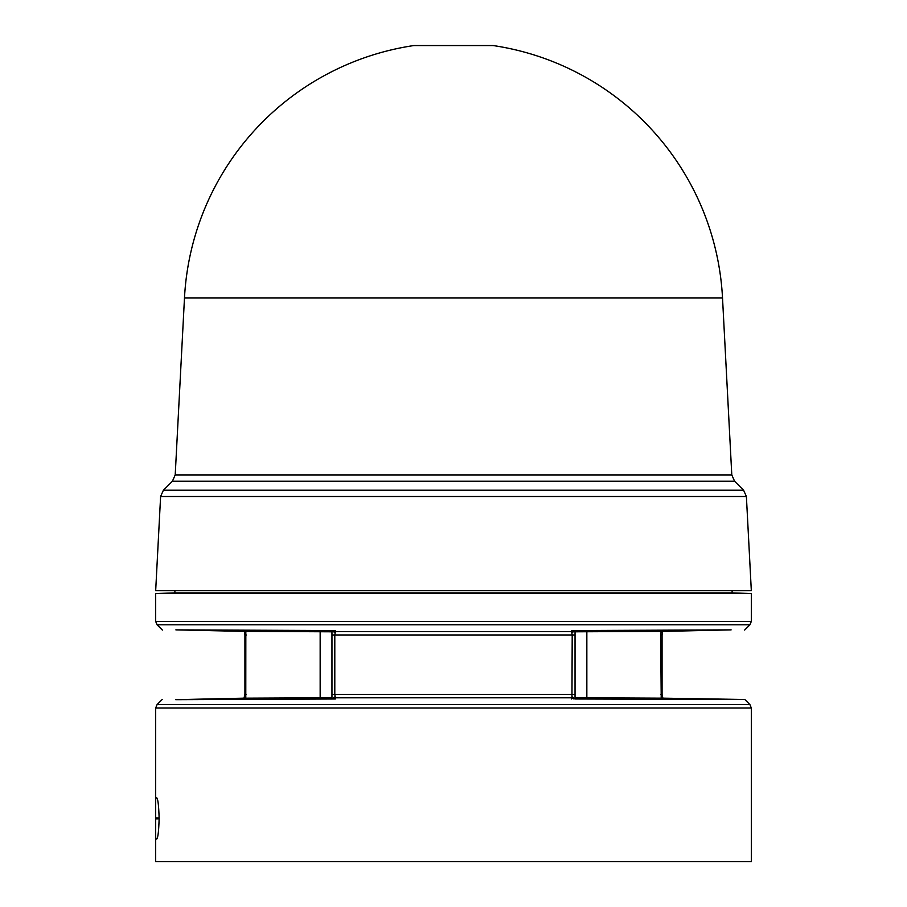 <?xml version="1.0" encoding="UTF-8"?>
<svg xmlns="http://www.w3.org/2000/svg" width="907" height="907" viewBox="0 0 907 907"><rect width="100%" height="100%" fill="white"/><g stroke="black" fill="none" stroke-linecap="round" stroke-linejoin="round"><path stroke-width="1.36" d="M722.516 297.904L184.484 297.904A269.379 269.379 0 0 1 413.83 45.554L493.17 45.554A269.379 269.379 0 0 1 722.516 297.904L731.79 474.928L175.21 474.928L172.409 481.22L163.407 490.211L743.593 490.211L734.591 481.22L172.409 481.22M493.17 45.554L413.83 45.554M575.038 698.299L575.038 630.569L571.614 631.589L572.204 634.979L334.796 634.979L335.386 631.589L333.198 630.558L335.386 630.569L335.386 631.589L571.614 631.589L571.614 630.569L731.121 629.877L662.915 631.397L662.382 632.701L661.169 631.385L575.038 631.805M571.966 696.701L571.614 697.812L335.386 697.812L334.796 694.411L575.038 694.411L575.038 698.991L571.966 696.701L572.204 634.979L575.038 634.979M184.484 297.904L175.21 474.928M746.393 496.503L160.607 496.503L155.675 590.718L751.325 590.718L746.393 496.503L743.593 490.211M174.892 590.718L174.892 592.883L732.108 592.883L751.325 593.552L751.325 621.397L155.675 621.397L157.081 624.798L749.919 624.798L751.325 621.397M174.892 592.883L155.675 593.552L751.325 593.552M575.038 698.991L744.817 699.501L663.006 698.163L662.416 696.791L661.214 698.175L660.67 634.979L661.169 631.385L662.666 631.397M571.614 698.991L571.614 697.812L573.984 699.002M155.675 836.163L155.675 800.654L155.857 797.763L156.673 797.775C157.931 798.738 158.736 805.427 159.11 817.853L159.11 818.976C158.748 831.368 157.931 838.057 156.673 839.043L155.857 839.054L155.675 836.163L155.675 861.65L751.325 861.65L751.325 708.004L749.919 704.603L157.081 704.603L155.675 708.004L751.325 708.004M244.334 631.397L245.831 631.385L244.618 632.701L244.074 631.385L175.879 629.877L335.386 630.569M573.802 630.558L571.614 630.569M331.962 634.979L331.962 694.411L334.796 694.411L334.796 634.979L331.962 634.979L331.962 630.569L333.198 630.558M320.16 631.737L320.16 697.823L245.786 698.175L245.831 631.385L331.962 631.805M575.038 697.755L662.926 698.175M331.962 694.411L331.962 698.991L335.386 698.991L175.731 699.682L243.994 698.163L244.924 694.411L246.33 694.411M320.16 697.823L331.962 697.755M244.074 698.175L245.786 698.175L244.584 696.791M333.016 699.002L335.386 697.812L335.386 698.991M662.382 632.701L662.076 634.979L660.67 634.979M575.038 630.569L571.977 632.78M586.84 697.823L586.84 631.737M335.023 632.78L331.962 630.569M246.33 634.979L244.924 634.979L244.924 694.411M660.67 694.411L662.076 694.411L662.076 634.979M335.034 696.701L331.962 698.991M155.834 817.955L159.11 818.023M159.11 818.794L155.834 818.862M732.108 590.718L732.108 592.883M744.647 630.059L749.919 624.798M744.817 699.501L749.919 704.603M155.675 708.004L155.675 800.654M734.591 481.22L731.79 474.928M160.607 496.503L163.407 490.211M155.675 593.552L155.675 621.397M162.353 630.059L157.081 624.798M244.618 632.701L244.924 634.979M662.416 696.791L662.076 694.411M162.183 699.501L157.081 704.603"/></g></svg>
